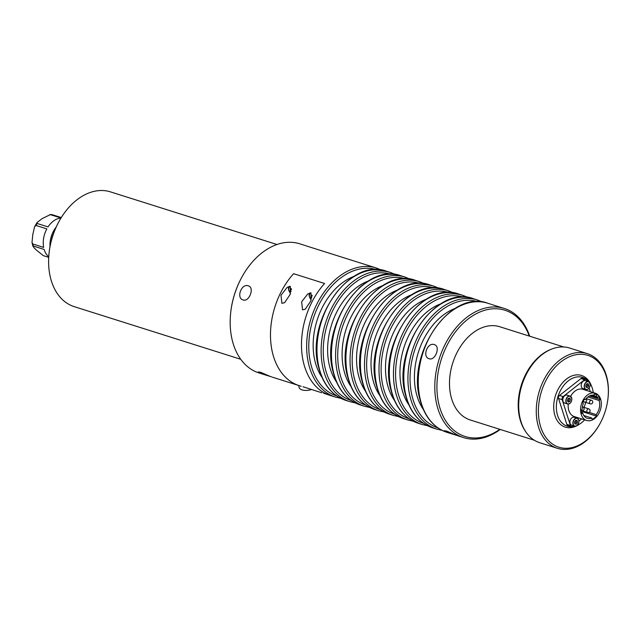 <?xml version="1.0" encoding="UTF-8"?>
<svg xmlns="http://www.w3.org/2000/svg" width="640" height="640" viewBox="0 0 640 640"><rect width="100%" height="100%" fill="white"/><g stroke="black" fill="none" stroke-linecap="round" stroke-linejoin="round"><path stroke-width="0.96" d="M336.496 381.984A60.184 41.744 -72.5 0 1 329.424 365.648A60.184 41.744 -72.5 0 1 368.424 280.96M350.968 386.552A60.184 41.744 -72.5 0 1 343.896 370.216A60.184 41.744 -72.5 0 1 382.896 285.536M365.432 391.128A60.184 41.744 -72.5 0 1 358.36 374.792A60.184 41.744 -72.5 0 1 397.36 290.104M379.904 395.696A60.184 41.744 -72.5 0 1 372.832 379.368A60.184 41.744 -72.5 0 1 411.832 294.68M394.368 400.272A60.184 41.744 -72.5 0 1 387.296 383.936A60.184 41.744 -72.5 0 1 426.296 299.248M408.84 404.84A60.184 41.744 -72.5 0 1 401.768 388.512A60.184 41.744 -72.5 0 1 440.768 303.824M423.304 409.416A60.184 41.744 -72.5 0 1 416.232 393.08A60.184 41.744 -72.5 0 1 455.232 308.4M322.032 377.408A60.184 41.744 -72.5 0 1 314.96 361.072A60.184 41.744 -72.5 0 1 353.96 276.392M529.696 336.208A67.704 46.96 107.5 0 0 504.4 308.488L491.768 304.544M446.592 431.08L456.208 435.2L450.232 433.376L444.272 430.736L446.592 431.08M457.608 435.664L456.208 435.2M429.088 358.712C435.288 361.128 440.84 346.176 434.296 344.616C427.504 341.944 421.968 356.912 429.088 358.712L428.728 358.576M305.76 245.752L376.256 267.984A67.704 46.96 -72.5 0 0 323.544 292.92A67.704 46.96 -72.5 0 0 308.688 364.272A67.704 46.96 -72.5 0 0 335.448 397.096L340.744 398.312M270.2 376.408L260.584 372.288L258.256 371.944L264.216 374.584L271.6 376.872M248.28 285.824C254.816 287.368 249.288 302.336 243.072 299.92C235.968 298.128 241.472 283.16 248.28 285.824L248.64 285.952M354.608 379.128A3.008 1.632 -123.9 0 0 354 377.712M529.272 336.072A66.2 45.92 107.5 0 0 468.696 318.552A66.2 45.92 107.5 0 0 438.912 404.392A66.2 45.92 107.5 0 0 499.8 429.32M504.4 308.488A67.704 46.96 107.5 0 0 451.688 333.424A67.704 46.96 107.5 0 0 436.824 404.776A67.704 46.96 107.5 0 0 463.592 437.6A67.704 46.96 107.5 0 0 500.224 429.456M305.024 245.472L299.784 243.816A67.704 46.96 107.5 0 0 241.768 277.32A67.704 46.96 107.5 0 0 230.752 312.168A67.704 46.96 107.5 0 0 232.216 340.104A67.704 46.96 107.5 0 0 258.976 372.928L264.216 374.584M277 244.504L110.472 191.872A60.184 41.744 107.5 0 0 58.904 221.648A60.184 41.744 107.5 0 0 49.112 252.632A60.184 41.744 107.5 0 0 50.408 277.456A60.184 41.744 107.5 0 0 74.192 306.64L240.728 359.272M323.648 393.272L330.28 395.464A67.704 46.96 -72.5 0 1 303.52 362.64A67.704 46.96 -72.5 0 1 324.592 283.496L293.584 273.696A67.704 46.96 107.5 0 0 270.584 339.216A67.704 46.96 107.5 0 0 299.28 385.664A67.704 46.96 -72.5 0 1 272.512 352.84A67.704 46.96 -72.5 0 1 293.584 273.696L324.592 283.496A67.704 46.96 107.5 0 0 301.584 349.008A67.704 46.96 107.5 0 0 330.28 395.464L335.448 397.096M534.344 440.24L470.288 419.992A48.896 33.912 -72.5 0 1 450.96 396.288A48.896 33.912 -72.5 0 1 461.696 344.752A48.896 33.912 -72.5 0 1 499.76 326.744L563.816 346.992M551.584 349.12A48.896 33.912 107.5 0 0 519.68 418.008A48.896 33.912 107.5 0 0 525.56 431.464M58.904 221.648L58.704 222.016A58.68 40.696 107.5 0 0 49.16 252.216L49.112 252.632M241.768 277.32L241.576 277.68A66.2 45.92 107.5 0 0 230.8 311.76L230.752 312.168M358.648 288.344L362.264 285.256M589.08 381.968A25.576 17.744 107.5 0 0 566.064 382.832A25.576 17.744 107.5 0 0 557.112 413.768A25.576 17.744 107.5 0 0 574.952 426.184M577.256 425.344A25.576 17.744 107.5 0 0 579.872 423.912A25.576 17.744 107.5 0 0 584.648 419.848M593.264 392.592A25.576 17.744 107.5 0 0 592.744 389.8A25.576 17.744 107.5 0 0 591.696 386.512A25.576 17.744 107.5 0 0 589.968 383.192M591.696 386.512L591.136 385.128A27.08 18.784 107.5 0 0 566.304 379.176A27.08 18.784 107.5 0 0 554.512 413.984A27.08 18.784 107.5 0 0 578.616 424.728L579.872 423.912M539.84 423.856A48.144 33.392 107.5 0 0 566.224 448.288A48.144 33.392 107.5 0 0 600.12 423.376A48.144 33.392 107.5 0 0 607.952 398.592A48.144 33.392 107.5 0 0 606.92 378.728A48.144 33.392 107.5 0 0 563.4 360.072A48.144 33.392 107.5 0 0 539.84 423.856M600.12 423.376L599.92 423.736A49.648 34.44 -72.5 0 1 557.384 448.312A49.648 34.44 -72.5 0 1 537.752 424.24A49.648 34.44 -72.5 0 1 548.656 371.912A49.648 34.44 -72.5 0 1 587.304 353.624A49.648 34.44 -72.5 0 1 606.928 377.696A49.648 34.44 -72.5 0 1 608 398.184L607.952 398.592M587.304 353.624L569.736 348.072A49.648 34.44 107.5 0 0 527.2 372.64A49.648 34.44 107.5 0 0 519.12 398.2A49.648 34.44 107.5 0 0 520.184 418.68A49.648 34.44 107.5 0 0 539.816 442.752L557.384 448.312M519.12 398.2L519.168 397.792A48.144 33.392 -72.5 0 1 527 373.008L527.2 372.64M581.248 414.48A14.296 9.912 107.5 0 0 586.64 420.472A14.296 9.912 107.5 0 0 598.064 414.768A14.296 9.912 107.5 0 0 600.64 399.216A14.296 9.912 107.5 0 0 595.256 393.216A14.296 9.912 107.5 0 0 583.824 398.92A14.296 9.912 107.5 0 0 581.248 414.48M568.24 404.08A14.296 9.912 107.5 0 0 568.848 410.56A14.296 9.912 107.5 0 0 574.24 416.552L586.64 420.472M589.04 412.376L596.144 414.624A12.04 8.352 107.5 0 0 599.128 400.488L587.904 396.936M583.984 407.368A12.04 8.352 107.5 0 0 585.56 402.328M590.824 395.392L597.624 397.544A12.04 8.352 107.5 0 0 596.496 396.4L592.408 395.112M596.496 396.4L597.072 394.888L594.488 393.688L593.904 395.2A12.04 8.352 107.5 0 0 585.248 399.736L584.136 399.384M585.248 399.736L584.336 399.008L582.44 402.56L583.352 403.288A12.04 8.352 107.5 0 0 582.2 409.44L581.04 410.056L581.576 413.744L582.736 413.136A12.04 8.352 107.5 0 0 587.32 418.32A12.04 8.352 107.5 0 0 591.8 418.032L592.296 419.568L596.632 416.152L596.144 414.624M586.92 381.152L586.672 380.376A2.256 1.568 107.5 0 0 585.816 379.432A2.256 1.568 107.5 0 0 584.552 379.736L563.12 396.608A2.256 1.568 107.5 0 0 562.176 399.664L558.56 398.52L566.8 424.336L570.416 425.48A2.256 1.568 107.5 0 0 571.272 426.424A2.256 1.568 107.5 0 0 572.536 426.112L573.144 425.64M562.176 399.664L570.416 425.48M578.928 421.088L581.688 418.912M590.264 391.64L589.136 388.112M584.552 379.736L580.936 378.592L559.504 395.464L563.12 396.608M595.256 393.216L582.848 389.296A14.296 9.912 107.5 0 0 570.608 396.36M571.272 426.424L567.648 425.28A2.256 1.568 -72.5 0 1 566.8 424.336M558.56 398.52A2.256 1.568 -72.5 0 1 559.504 395.464M580.936 378.592A2.256 1.568 -72.5 0 1 582.2 378.288L585.816 379.432M599.128 400.488L600.152 399.416L598.64 396.472L597.624 397.544M582.736 413.136L581.424 412.72L582.68 411.744L582.376 410.808M591.8 418.032L583.808 415.512M582.68 411.744L596.632 416.152M594.352 394.024L597.072 394.888M589.352 396L600.152 399.416M302.984 386.736L321.88 392.808M281.904 303.328L280.968 295.264L287.128 287.392L290.352 286.408L290.184 294.384L284.6 302.696L281.904 303.328M302.568 309.856L301.64 301.792L307.792 293.928L311.016 292.936L310.848 300.912L305.272 309.224L302.568 309.856M311.56 389.544A10.528 4.984 166.4 0 1 302.024 389.912A10.528 4.984 166.4 0 1 299.128 387.456L298.648 385.464M576.456 425.888A4.136 2.872 -72.5 0 1 574.64 426.112L576.504 425.888C579.448 422.944 579.664 420.392 577.136 418.224L574.136 417.28A4.136 2.872 107.5 0 0 572.32 417.504A4.136 2.872 107.5 0 0 569.904 421.6A4.136 2.872 107.5 0 0 571.64 425.168L574.64 426.112A4.136 2.872 -72.5 0 1 572.904 422.544A4.136 2.872 -72.5 0 1 575.32 418.456A4.136 2.872 -72.5 0 1 577.136 418.224A4.136 2.872 -72.5 0 1 578.856 421.96M575.696 420.264L574.512 421.944L574.808 423.888L576.288 424.144L577.472 422.456L577.176 420.52L575.696 420.264M574.776 423.688L576.128 422.032L575.864 420.296M576.128 422.032L577.472 422.456M574.944 423.72L576.288 424.144M571.128 401.92A4.136 2.872 -72.5 0 1 567.576 403.984C570.296 404.032 571.712 402.2 571.816 398.496L570.072 396.096L567.072 395.152A4.136 2.872 107.5 0 0 563.968 396.512A4.136 2.872 107.5 0 0 562.872 400.672A4.136 2.872 107.5 0 0 564.576 403.04L567.576 403.984A4.136 2.872 -72.5 0 1 565.872 401.624A4.136 2.872 -72.5 0 1 566.96 397.464A4.136 2.872 -72.5 0 1 570.072 396.096A4.136 2.872 -72.5 0 1 571.776 398.464M570.464 399.248L569.44 397.984L567.896 398.808L567.384 400.896L568.416 402.168L569.952 401.344L570.464 399.248L568.744 398.352M567.768 401.368L568.608 400.92L569.12 398.824M568.608 400.92L569.952 401.344M587.76 389.296A4.136 2.872 -72.5 0 1 585.944 389.52L587.816 389.296C590.76 386.352 590.968 383.8 588.44 381.632L585.448 380.688A4.136 2.872 107.5 0 0 583.632 380.912A4.136 2.872 107.5 0 0 581.208 385.008A4.136 2.872 107.5 0 0 582.952 388.576L585.944 389.52A4.136 2.872 -72.5 0 1 584.208 385.952A4.136 2.872 -72.5 0 1 586.624 381.864A4.136 2.872 -72.5 0 1 588.44 381.632A4.136 2.872 -72.5 0 1 590.16 385.368M587.592 387.552L588.784 385.864L588.48 383.928L587 383.672L585.816 385.352L586.112 387.296L587.592 387.552L586.248 387.128L587.44 385.44L587.168 383.704M587.44 385.44L588.784 385.864M291.496 288.84L290.792 288.616L290.36 290.256L291.112 291.464M291.456 289.52L290.36 290.256M312.16 295.376L311.456 295.152L311.032 296.792L311.776 298M312.12 296.056L311.032 296.792M32.792 243.984L32 242.424L32.848 234.232L34.616 226.688L36 225.464L46.848 228.896A21.064 14.608 -72.5 0 0 43.64 247.408L32.792 243.984A21.064 14.608 107.5 0 0 33.016 245.016A21.064 14.608 107.5 0 0 33.288 246.016L44.136 249.448A21.064 14.608 -72.5 0 0 48.744 256.784M32 242.424L32.896 246.224L33.288 246.016C33.104 246.808 34.256 248.248 36.744 250.336L43.296 255.64L48.712 257.352M61.04 217.96L49.888 214.544L52.08 214.648L61.288 217.56M52.08 214.648A21.064 14.608 107.5 0 0 50.4 214.592L42.24 218.552L37.128 222.472L37.184 223.488L48.032 226.912A21.064 14.608 -72.5 0 1 60.992 218.04M420.296 399.544A67.704 46.96 107.5 0 0 447.056 432.376C433.408 427.608 424.352 416.544 419.88 399.2C406.4 352.88 451.064 288.856 487.864 303.264A67.704 46.96 107.5 0 0 435.152 328.192A67.704 46.96 107.5 0 0 420.296 399.544M477.912 301.696A66.2 45.92 107.5 0 0 426.488 326.256A66.2 45.92 107.5 0 0 412.04 395.904A66.2 45.92 107.5 0 0 438.008 427.936M432.584 427.8L436.72 429.104A67.704 46.96 -72.5 0 1 409.96 396.28A67.704 46.96 -72.5 0 1 424.824 324.928A67.704 46.96 -72.5 0 1 477.528 299.992L473.392 298.688A67.704 46.96 107.5 0 0 420.688 323.624A67.704 46.96 107.5 0 0 405.824 394.976A67.704 46.96 107.5 0 0 432.584 427.8C418.944 423.032 409.888 411.976 405.408 394.624C391.936 348.304 436.6 284.28 473.392 298.688M463.44 297.12A66.2 45.92 107.5 0 0 412.024 321.68A66.2 45.92 107.5 0 0 397.576 391.328A66.2 45.92 107.5 0 0 423.536 423.36M418.12 423.224L422.256 424.536A67.704 46.96 -72.5 0 1 395.488 391.712A67.704 46.96 -72.5 0 1 410.352 320.352A67.704 46.96 -72.5 0 1 463.056 295.424L458.928 294.112A67.704 46.96 107.5 0 0 406.216 319.048A67.704 46.96 107.5 0 0 391.36 390.4A67.704 46.96 107.5 0 0 418.12 423.224C404.472 418.464 395.416 407.4 390.944 390.048C377.464 343.736 422.128 279.704 458.928 294.112M448.976 292.544A66.2 45.92 107.5 0 0 397.552 317.104A66.2 45.92 107.5 0 0 383.104 386.76A66.2 45.92 107.5 0 0 409.072 418.792M403.648 418.656L407.784 419.96A67.704 46.96 -72.5 0 1 381.024 387.136A67.704 46.96 -72.5 0 1 395.888 315.784A67.704 46.96 -72.5 0 1 448.592 290.848L444.456 289.544A67.704 46.96 107.5 0 0 391.752 314.48A67.704 46.96 107.5 0 0 376.888 385.832A67.704 46.96 107.5 0 0 403.648 418.656C390.008 413.888 380.952 402.832 376.472 385.48C363 339.16 407.664 275.136 444.456 289.544M434.504 287.976A66.2 45.92 107.5 0 0 383.088 312.536A66.2 45.92 107.5 0 0 368.64 382.184A66.2 45.92 107.5 0 0 394.608 414.216M389.184 414.08L393.32 415.392A67.704 46.96 -72.5 0 1 366.552 382.56A67.704 46.96 -72.5 0 1 381.416 311.208A67.704 46.96 -72.5 0 1 434.128 286.28L429.992 284.968A67.704 46.96 107.5 0 0 377.288 309.904A67.704 46.96 107.5 0 0 362.424 381.256A67.704 46.96 107.5 0 0 389.184 414.08C375.544 409.312 366.48 398.256 362.008 380.904C348.528 334.592 393.2 270.56 429.992 284.968M347.952 376.688A67.704 46.96 107.5 0 0 374.712 409.512C361.072 404.744 352.016 393.68 347.536 376.336C334.064 330.016 378.728 265.992 415.52 280.4A67.704 46.96 107.5 0 0 362.816 305.328A67.704 46.96 107.5 0 0 347.952 376.688M420.04 283.4A66.2 45.92 107.5 0 0 368.616 307.96A66.2 45.92 107.5 0 0 354.168 377.608A66.2 45.92 107.5 0 0 380.136 409.648M374.712 409.512L378.848 410.816A67.704 46.96 -72.5 0 1 352.088 377.992A67.704 46.96 -72.5 0 1 366.952 306.64A67.704 46.96 -72.5 0 1 419.656 281.704L415.52 280.4M405.568 278.832A66.2 45.92 107.5 0 0 354.152 303.392A66.2 45.92 107.5 0 0 339.704 373.04A66.2 45.92 107.5 0 0 365.672 405.072M360.248 404.936L364.384 406.24A67.704 46.96 -72.5 0 1 337.624 373.416A67.704 46.96 -72.5 0 1 352.48 302.064A67.704 46.96 -72.5 0 1 405.192 277.128L401.056 275.824A67.704 46.96 107.5 0 0 348.352 300.76A67.704 46.96 107.5 0 0 333.488 372.112A67.704 46.96 107.5 0 0 360.248 404.936C346.608 400.168 337.544 389.112 333.072 371.76C319.592 325.44 364.264 261.416 401.056 275.824M391.104 274.256A66.2 45.92 107.5 0 0 339.68 298.816A66.2 45.92 107.5 0 0 325.232 368.464A66.2 45.92 107.5 0 0 351.2 400.496M345.784 400.36L349.912 401.672A67.704 46.96 -72.5 0 1 323.152 368.848A67.704 46.96 -72.5 0 1 338.016 297.496A67.704 46.96 -72.5 0 1 390.72 272.56L386.584 271.248A67.704 46.96 107.5 0 0 333.88 296.184A67.704 46.96 107.5 0 0 319.016 367.536A67.704 46.96 107.5 0 0 345.784 400.36C332.136 395.6 323.08 384.536 318.608 367.184C305.128 320.872 349.792 256.84 386.584 271.248M376.632 269.688A66.2 45.92 107.5 0 0 325.216 294.248A66.2 45.92 107.5 0 0 310.768 363.896A66.2 45.92 107.5 0 0 336.736 395.928M586.024 398.736A1.88 1.88 0 0 1 584.32 402.024A1.88 1.304 -72.5 0 1 583.608 401.24A1.88 1.304 -72.5 0 1 583.52 400.536M588.784 408.888A1.88 1.88 0 0 1 589.552 412.008A1.88 1.88 0 0 1 587.656 412.48A1.88 1.304 -72.5 0 1 586.944 411.688A1.88 1.304 -72.5 0 1 587.728 409.144A1.88 1.304 -72.5 0 1 588.784 408.888L582.392 406.864M591.456 400.248A1.88 1.88 0 0 1 592.224 403.368A1.88 1.88 0 0 1 590.32 403.84A1.88 1.304 -72.5 0 1 589.616 403.048A1.88 1.304 -72.5 0 1 590.4 400.504A1.88 1.304 -72.5 0 1 591.456 400.248L586.16 398.576M582.36 407.048A1.88 1.304 -72.5 0 1 582.784 407.08A1.88 1.88 0 0 1 583.544 410.2A1.88 1.88 0 0 1 581.648 410.664A1.88 1.304 -72.5 0 1 581.048 410.136M575.44 418.624A3.984 2.768 107.5 0 0 573.144 423.728A3.984 2.768 107.5 0 0 576.536 425.784A3.984 2.768 107.5 0 0 578.84 420.68A3.984 2.768 107.5 0 0 575.44 418.624M578.192 424.048A4.136 2.872 -72.5 0 1 576.536 425.84M571.768 398.552A3.984 2.768 107.5 0 0 568.376 396.488A3.984 2.768 107.5 0 0 566.08 401.592A3.984 2.768 107.5 0 0 569.472 403.656A3.984 2.768 107.5 0 0 571.768 398.552M571.784 398.544A4.136 2.872 -72.5 0 1 571.792 399.832M587.848 389.192A3.984 2.768 107.5 0 0 590.144 384.088A3.984 2.768 107.5 0 0 586.752 382.032A3.984 2.768 107.5 0 0 584.448 387.136A3.984 2.768 107.5 0 0 587.848 389.192M589.504 387.456A4.136 2.872 -72.5 0 1 587.84 389.248M289.896 286.328A5.112 2.776 -123.9 0 0 288.624 289.712A5.112 2.776 -123.9 0 0 290.568 293.32M288.472 288.52A5.264 2.864 56.1 0 1 289.296 286.384M310.56 292.864A5.112 2.776 -123.9 0 0 309.296 296.24A5.112 2.776 -123.9 0 0 311.232 299.848M309.136 295.048A5.264 2.864 56.1 0 1 309.968 292.92L309.256 296.208L311.224 299.88M37.184 223.488A21.064 14.608 107.5 0 0 36 225.464M50 246.632A21.064 14.608 -72.5 0 1 56.184 227.072M53.704 233.112A20.312 14.088 107.5 0 0 51.44 240.264M436.72 429.104L442.024 430.32M422.256 424.536L427.552 425.744M407.784 419.96L413.088 421.176M393.32 415.392L398.616 416.6M378.848 410.816L384.152 412.024M364.384 406.24L369.68 407.456M349.912 401.672L355.216 402.88M447.056 432.376L450.232 433.376M458.344 435.944L463.592 437.6M272.336 377.152L301.208 386.28M487.864 303.264L491.032 304.264M381.288 270.04L376.256 267.984M395.752 274.616L390.72 272.56M410.224 279.184L405.192 277.128M424.688 283.76L419.656 281.704M439.16 288.328L434.128 286.28M453.624 292.904L448.592 290.848M468.096 297.472L463.056 295.424M482.56 302.048L477.528 299.992M584.32 402.024L582.952 401.592M587.656 412.48L582.2 410.752M581.648 410.664L581.104 410.496M590.32 403.84L584.872 402.112M582.784 407.08L582.376 406.952M289.304 286.376L288.584 289.672L290.56 293.344M37.128 222.472L34.616 226.688"/></g></svg>
